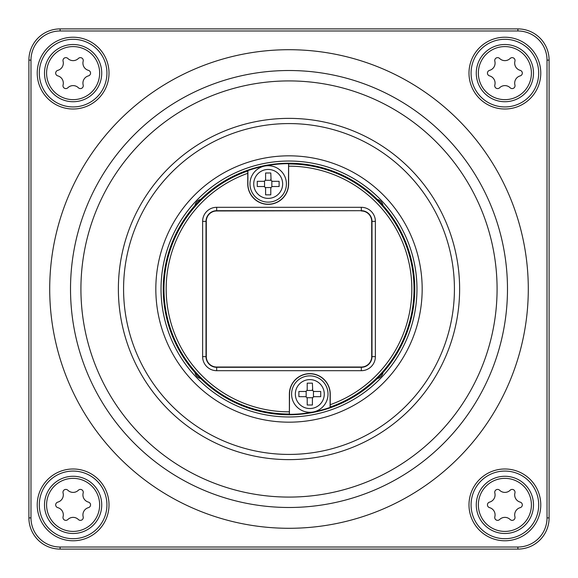 <?xml version="1.0" encoding="UTF-8"?>
<svg xmlns="http://www.w3.org/2000/svg" width="578" height="578" viewBox="0 0 578 578"><rect width="100%" height="100%" fill="white"/><g stroke="black" fill="none" stroke-linecap="round" stroke-linejoin="round"><path stroke-width="0.87" d="M73.117 109.011A35.894 35.894 0 0 1 37.223 73.117A35.894 35.894 0 0 1 73.117 37.223A35.894 35.894 0 0 1 109.011 73.117A35.894 35.894 0 0 1 73.117 109.011M73.117 106.93A33.813 33.813 0 0 1 39.304 73.117A33.813 33.813 0 0 1 73.117 39.304A33.813 33.813 0 0 1 106.93 73.117A33.813 33.813 0 0 1 73.117 106.93M30.981 517.888A29.131 29.131 0 0 0 60.112 547.019L517.888 547.019A29.131 29.131 0 0 0 547.019 517.888L547.019 60.112A29.131 29.131 0 0 0 517.888 30.981L60.112 30.981A29.131 29.131 0 0 0 30.981 60.112L30.981 517.888L28.9 517.888A31.212 31.212 0 0 0 60.112 549.1L517.888 549.1A31.212 31.212 0 0 0 549.1 517.888L549.1 60.112A31.212 31.212 0 0 0 517.888 28.9L60.112 28.9A31.212 31.212 0 0 0 28.9 60.112L28.9 517.888M504.883 37.223A35.894 35.894 0 0 1 540.777 73.117A35.894 35.894 0 0 1 504.883 109.011A35.894 35.894 0 0 1 468.989 73.117A35.894 35.894 0 0 1 504.883 37.223M73.117 468.989A35.894 35.894 0 0 1 109.011 504.883A35.894 35.894 0 0 1 73.117 540.777A35.894 35.894 0 0 1 37.223 504.883A35.894 35.894 0 0 1 73.117 468.989M504.883 540.777A35.894 35.894 0 0 1 468.989 504.883A35.894 35.894 0 0 1 504.883 468.989A35.894 35.894 0 0 1 540.777 504.883A35.894 35.894 0 0 1 504.883 540.777M289 507.484A218.484 218.484 0 0 0 507.484 289A218.484 218.484 0 0 0 289 70.516A218.484 218.484 0 0 0 70.516 289A218.484 218.484 0 0 0 289 507.484M289 497.08A208.08 208.08 0 0 0 497.08 289A208.08 208.08 0 0 0 289 80.92A208.08 208.08 0 0 0 80.92 289A208.08 208.08 0 0 0 289 497.08M123.576 289A165.424 165.424 0 0 0 289 454.424A165.424 165.424 0 0 0 454.424 289A165.424 165.424 0 0 0 289 123.576A165.424 165.424 0 0 0 123.576 289M289 422.171A133.171 133.171 0 0 1 155.829 289A133.171 133.171 0 0 1 289 155.829A133.171 133.171 0 0 1 422.171 289A133.171 133.171 0 0 1 289 422.171M118.374 289A170.626 170.626 0 0 0 289 459.626A170.626 170.626 0 0 0 459.626 289A170.626 170.626 0 0 0 289 118.374A170.626 170.626 0 0 0 118.374 289M289 416.969A127.969 127.969 0 0 1 161.031 289A127.969 127.969 0 0 1 289 161.031A127.969 127.969 0 0 1 416.969 289A127.969 127.969 0 0 1 289 416.969M377.253 199.396A7.803 7.803 0 0 1 383.084 205.544M194.916 205.544A7.803 7.803 0 0 1 200.747 199.396M200.747 378.604A7.803 7.803 0 0 1 194.916 372.456M383.084 372.456A7.803 7.803 0 0 1 377.253 378.604M504.883 39.304A33.813 33.813 0 0 1 538.696 73.117A33.813 33.813 0 0 1 504.883 106.93A33.813 33.813 0 0 1 471.07 73.117A33.813 33.813 0 0 1 504.883 39.304M504.883 471.07A33.813 33.813 0 0 1 538.696 504.883A33.813 33.813 0 0 1 504.883 538.696A33.813 33.813 0 0 1 471.07 504.883A33.813 33.813 0 0 1 504.883 471.07M73.117 471.07A33.813 33.813 0 0 1 106.93 504.883A33.813 33.813 0 0 1 73.117 538.696A33.813 33.813 0 0 1 39.304 504.883A33.813 33.813 0 0 1 73.117 471.07M28.9 177.157L28.9 109.531M28.9 400.843L28.9 468.469M400.843 28.9L468.469 28.9M177.157 28.9L109.531 28.9M549.1 177.157L549.1 109.531M549.1 400.843L549.1 468.469M400.843 549.1L468.469 549.1M177.157 549.1L109.531 549.1M289.52 414.339A125.347 125.347 0 0 0 330.096 407.418L330.096 394.08A20.288 20.288 0 0 0 309.808 373.793A20.288 20.288 0 0 0 289.52 394.08L289.412 414.014A125.014 125.014 0 0 1 247.796 170.972L247.76 173.306A122.825 122.825 0 0 0 289.376 411.825L289.412 414.014M288.48 163.661A125.347 125.347 0 0 0 247.904 170.582L247.904 183.92A20.288 20.288 0 0 0 268.192 204.207A20.288 20.288 0 0 0 288.48 183.92L288.588 163.986A125.014 125.014 0 0 1 330.204 407.028L330.24 404.694A122.825 122.825 0 0 0 288.624 166.175L288.588 163.986M414.766 289A125.766 125.766 0 0 1 289 414.766A125.766 125.766 0 0 1 163.234 289A125.766 125.766 0 0 1 289 163.234A125.766 125.766 0 0 1 414.766 289M330.096 407.418L330.204 407.028M247.904 170.582L247.796 170.972M247.76 173.306L247.76 183.92A20.432 20.432 0 0 0 268.192 204.352A20.432 20.432 0 0 0 288.624 183.92L288.624 166.175M330.24 404.694L330.24 394.08A20.432 20.432 0 0 0 309.808 373.648A20.432 20.432 0 0 0 289.376 394.08L289.376 411.825M361.308 207.307A14.067 14.067 0 0 1 375.375 221.374L375.375 356.626A14.067 14.067 0 0 1 361.308 370.693L216.692 370.693A14.067 14.067 0 0 1 202.625 356.626L202.625 221.374A14.067 14.067 0 0 1 216.692 207.307L361.308 207.307L361.308 210.695A10.679 10.679 0 0 1 371.986 221.374L371.986 356.626A10.679 10.679 0 0 1 361.308 367.305L216.692 367.305A10.679 10.679 0 0 1 206.014 356.626L206.014 221.374A10.679 10.679 0 0 1 216.692 210.695L361.308 210.695L216.692 210.97A10.404 10.404 0 0 0 206.288 221.374L206.288 356.626A10.404 10.404 0 0 0 216.692 367.03L361.308 367.03A10.404 10.404 0 0 0 371.712 356.626L371.712 221.374A10.404 10.404 0 0 0 361.308 210.97M286.399 183.92A18.207 18.207 0 0 0 268.192 165.713A18.207 18.207 0 0 0 249.985 183.92A18.207 18.207 0 0 0 268.192 202.127A18.207 18.207 0 0 0 286.399 183.92A18.207 18.207 0 0 0 268.192 165.713A18.207 18.207 0 0 0 249.985 183.92M270.793 179.238A2.081 2.081 0 0 0 272.874 181.319L271.833 181.037L271.833 186.802L272.874 186.521A2.081 2.081 0 0 0 270.793 188.601L271.075 187.561L265.309 187.561L265.591 188.601A2.081 2.081 0 0 0 263.51 186.521L257.268 186.521L257.268 181.319L263.51 181.319A2.081 2.081 0 0 0 265.591 179.238L265.591 172.995L270.793 172.995L271.075 180.278L265.309 180.278L265.591 179.238M270.793 188.601L270.793 194.844L265.591 194.844L265.591 188.601M272.874 181.319L279.116 181.319L279.116 186.521L272.874 186.521M263.51 181.319L264.551 181.037L264.551 186.802L263.51 186.521M328.015 394.08A18.207 18.207 0 0 0 309.808 375.873A18.207 18.207 0 0 0 291.601 394.08A18.207 18.207 0 0 0 309.808 412.287A18.207 18.207 0 0 0 328.015 394.08A18.207 18.207 0 0 0 309.808 375.873A18.207 18.207 0 0 0 291.601 394.08M312.409 389.399A2.081 2.081 0 0 0 314.49 391.479L313.449 391.198L313.449 396.963L314.49 396.681A2.081 2.081 0 0 0 312.409 398.762L312.691 397.722L306.925 397.722L307.207 398.762A2.081 2.081 0 0 0 305.126 396.681L298.884 396.681L298.884 391.479L305.126 391.479A2.081 2.081 0 0 0 307.207 389.399L307.207 383.156L312.409 383.156L312.691 390.439L306.925 390.439L307.207 389.399M312.409 398.762L312.409 405.005L307.207 405.005L307.207 398.762M314.49 391.479L320.732 391.479L320.732 396.681L314.49 396.681M305.126 391.479L306.167 391.198L306.167 396.963L305.126 396.681M531.413 73.117A26.53 26.53 0 0 1 504.883 99.647A26.53 26.53 0 0 1 478.353 73.117A26.53 26.53 0 0 1 504.883 46.587A26.53 26.53 0 0 1 531.413 73.117M494.833 85.009A2.861 2.861 0 0 0 499.609 87.769A7.5 7.5 0 0 1 510.157 87.769A2.861 2.861 0 0 0 514.933 85.009A7.5 7.5 0 0 1 520.207 75.877A2.861 2.861 0 0 0 520.207 70.357A7.5 7.5 0 0 1 514.933 61.225A2.861 2.861 0 0 0 510.157 58.465A7.5 7.5 0 0 1 499.609 58.465A2.861 2.861 0 0 0 494.833 61.225A7.5 7.5 0 0 1 489.559 70.357A2.861 2.861 0 0 0 489.559 75.877A7.5 7.5 0 0 1 494.833 85.009M533.494 73.117A28.611 28.611 0 0 1 504.883 101.728A28.611 28.611 0 0 1 476.272 73.117A28.611 28.611 0 0 1 504.883 44.506A28.611 28.611 0 0 1 533.494 73.117M99.647 73.117A26.53 26.53 0 0 1 73.117 99.647A26.53 26.53 0 0 1 46.587 73.117A26.53 26.53 0 0 1 73.117 46.587A26.53 26.53 0 0 1 99.647 73.117M63.067 85.009A2.861 2.861 0 0 0 67.843 87.769A7.5 7.5 0 0 1 78.391 87.769A2.861 2.861 0 0 0 83.167 85.009A7.5 7.5 0 0 1 88.441 75.877A2.861 2.861 0 0 0 88.441 70.357A7.5 7.5 0 0 1 83.167 61.225A2.861 2.861 0 0 0 78.391 58.465A7.5 7.5 0 0 1 67.843 58.465A2.861 2.861 0 0 0 63.067 61.225A7.5 7.5 0 0 1 57.793 70.357A2.861 2.861 0 0 0 57.793 75.877A7.5 7.5 0 0 1 63.067 85.009M101.728 73.117A28.611 28.611 0 0 1 73.117 101.728A28.611 28.611 0 0 1 44.506 73.117A28.611 28.611 0 0 1 73.117 44.506A28.611 28.611 0 0 1 101.728 73.117M531.413 504.883A26.53 26.53 0 0 1 504.883 531.413A26.53 26.53 0 0 1 478.353 504.883A26.53 26.53 0 0 1 504.883 478.353A26.53 26.53 0 0 1 531.413 504.883M494.833 516.775A2.861 2.861 0 0 0 499.609 519.535A7.5 7.5 0 0 1 510.157 519.535A2.861 2.861 0 0 0 514.933 516.775A7.5 7.5 0 0 1 520.207 507.643A2.861 2.861 0 0 0 520.207 502.123A7.5 7.5 0 0 1 514.933 492.991A2.861 2.861 0 0 0 510.157 490.231A7.5 7.5 0 0 1 499.609 490.231A2.861 2.861 0 0 0 494.833 492.991A7.5 7.5 0 0 1 489.559 502.123A2.861 2.861 0 0 0 489.559 507.643A7.5 7.5 0 0 1 494.833 516.775M533.494 504.883A28.611 28.611 0 0 1 504.883 533.494A28.611 28.611 0 0 1 476.272 504.883A28.611 28.611 0 0 1 504.883 476.272A28.611 28.611 0 0 1 533.494 504.883M99.647 504.883A26.53 26.53 0 0 1 73.117 531.413A26.53 26.53 0 0 1 46.587 504.883A26.53 26.53 0 0 1 73.117 478.353A26.53 26.53 0 0 1 99.647 504.883M63.067 516.775A2.861 2.861 0 0 0 67.843 519.535A7.5 7.5 0 0 1 78.391 519.535A2.861 2.861 0 0 0 83.167 516.775A7.5 7.5 0 0 1 88.441 507.643A2.861 2.861 0 0 0 88.441 502.123A7.5 7.5 0 0 1 83.167 492.991A2.861 2.861 0 0 0 78.391 490.231A7.5 7.5 0 0 1 67.843 490.231A2.861 2.861 0 0 0 63.067 492.991A7.5 7.5 0 0 1 57.793 502.123A2.861 2.861 0 0 0 57.793 507.643A7.5 7.5 0 0 1 63.067 516.775M101.728 504.883A28.611 28.611 0 0 1 73.117 533.494A28.611 28.611 0 0 1 44.506 504.883A28.611 28.611 0 0 1 73.117 476.272A28.611 28.611 0 0 1 101.728 504.883M289 49.708A239.292 239.292 0 0 0 49.708 289A239.292 239.292 0 0 0 289 528.292A239.292 239.292 0 0 0 528.292 289A239.292 239.292 0 0 0 289 49.708M517.888 547.019L517.888 549.1M60.112 547.019L60.112 549.1M547.019 517.888L549.1 517.888M547.019 60.112L549.1 60.112M517.888 30.981L517.888 28.9M60.112 30.981L60.112 28.9M30.981 60.112L28.9 60.112M375.375 221.374L371.712 221.374M375.375 356.626L371.712 356.626M361.308 370.693L361.308 367.03M216.692 370.693L216.692 367.03M202.625 356.626L206.288 356.626M202.625 221.374L206.288 221.374M216.692 207.307L216.692 210.97M282.656 183.92A14.464 14.464 0 0 0 268.192 169.455A14.464 14.464 0 0 0 253.728 183.92A14.464 14.464 0 0 0 268.192 198.384A14.464 14.464 0 0 0 282.656 183.92M324.272 394.08A14.464 14.464 0 0 0 309.808 379.616A14.464 14.464 0 0 0 295.344 394.08A14.464 14.464 0 0 0 309.808 408.545A14.464 14.464 0 0 0 324.272 394.08"/></g></svg>
